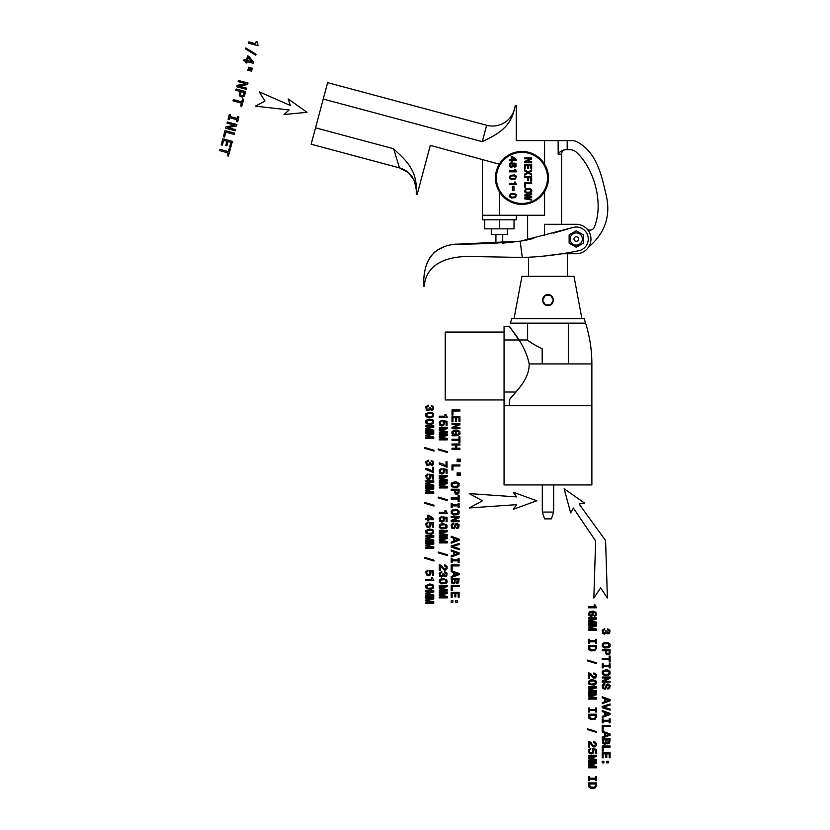 <?xml version="1.0" encoding="UTF-8"?>
<svg xmlns="http://www.w3.org/2000/svg" width="830" height="830" viewBox="0 0 830 830"><rect width="100%" height="100%" fill="white"/><g stroke="black" fill="none" stroke-linecap="round" stroke-linejoin="round"><path stroke-width="1.25" d="M451.997 409.968L451.997 415.062L452.952 415.062L452.952 411.016L459.913 411.016L459.913 409.968L451.997 409.968M451.997 416.764L451.997 421.785L452.952 421.785L452.952 417.812L455.639 417.812L455.639 421.35L456.583 421.35L456.583 417.812L458.959 417.812L458.959 421.692L459.913 421.692L459.913 416.764L451.997 416.764M451.997 423.425L451.997 424.369L458.492 424.369L451.997 427.409L451.997 428.633L459.913 428.633L459.913 427.668L453.419 427.668L459.913 424.67L459.913 423.425L451.997 423.425M453.056 434.982L451.997 435.75L456.272 435.75L456.272 432.866L455.307 432.866L455.307 434.64L452.921 433.582L453.585 431.507L457.372 431.102L459 432.108L459.104 433.509L457.527 434.515L457.527 435.646L459.955 434.007L459.851 431.714L457.704 430.096L454.197 430.096L452.049 431.652L451.873 433.468L453.056 434.982M451.997 439.236L451.997 440.294L458.959 440.294L458.959 442.691L459.913 442.691L459.913 436.829L458.959 436.829L458.959 439.236L451.997 439.236M451.997 443.988L451.997 445.046L455.712 445.046L455.712 448.221L451.997 448.221L451.997 449.269L459.913 449.269L459.913 448.221L456.687 448.221L456.687 445.046L459.913 445.046L459.913 443.988L451.997 443.988M460.204 459.166L457.102 459.166L457.102 459.945L460.204 459.945L460.204 459.166M460.204 460.816L457.102 460.816L457.102 461.584L460.204 461.584L460.204 460.816M451.997 464.925L451.997 470.019L452.952 470.019L452.952 465.983L459.913 465.983L459.913 464.925L451.997 464.925M460.204 472.903L457.102 472.903L457.102 473.681L460.204 473.681L460.204 472.903M460.204 474.563L457.102 474.563L457.102 475.32L460.204 475.32L460.204 474.563M455.172 481.825L452.08 482.624L451.261 483.548L451.261 485.955L453.388 487.469L457.652 487.22L459.063 485.955L459.063 483.537L456.946 482.033L455.172 481.825M456.552 483.05L452.775 483.423L452.153 485.498L453.792 486.463L457.558 486.079L458.181 484.004L456.552 483.05M451.209 489.223L451.209 490.271L454.55 490.271L454.612 492.605L455.784 494.151L457.828 494.192L458.98 492.989L459.125 489.223L451.209 489.223M458.087 492.356L458.16 490.271L455.525 490.271L455.784 492.833L457.475 493.155L458.087 492.356M451.209 497.969L451.209 499.027L458.17 499.027L458.17 501.424L459.125 501.424L459.125 495.562L458.17 495.562L458.17 497.969L451.209 497.969M452.163 504.848L452.163 503.385L451.209 503.385L451.209 507.358L452.163 507.358L452.163 505.895L458.17 505.895L458.17 507.358L459.125 507.358L459.125 503.385L458.17 503.385L458.17 504.848L452.163 504.848M455.172 509.309L452.08 510.108L451.261 511.031L451.261 513.438L453.388 514.953L457.652 514.704L459.063 513.438L459.063 511.021L456.946 509.506L455.172 509.309M456.552 510.523L452.775 510.907L452.153 512.982L453.792 513.936L457.558 513.562L458.181 511.488L456.552 510.523M451.209 516.509L451.209 517.453L457.704 517.453L451.209 520.493L451.209 521.707L459.125 521.707L459.125 520.752L452.63 520.752L459.125 517.754L459.125 516.509L451.209 516.509M453.823 524.176L453.823 523.139L452.609 523.367L451.188 524.809L451.676 528.056L454.435 528.648L456.21 524.882L457.143 524.446L458.399 525.93L456.77 527.569L456.77 528.606L458.658 527.88L459.166 524.871L456.988 523.377L455.546 523.958L453.979 527.621L452.786 527.631L452.08 525.265L453.823 524.176M451.209 536.253L451.209 537.301L453.533 538.13L453.533 541.295L451.209 542.125L451.209 543.193L459.135 540.299L459.135 539.137L451.209 536.253M457.994 539.718L454.508 538.494L454.508 540.942L457.994 539.718M459.135 548.578L452.392 546.586L459.135 544.542L459.135 543.463L451.209 546.015L451.209 547.157L459.135 549.657L459.135 548.578M451.209 549.989L451.209 551.037L453.533 551.867L453.533 555.031L451.209 555.861L451.209 556.94L459.135 554.035L459.135 552.873L451.209 549.989M457.994 553.454L454.508 552.24L454.508 554.679L457.994 553.454M452.163 559.804L452.163 558.341L451.209 558.341L451.209 562.315L452.163 562.315L452.163 560.852L458.17 560.852L458.17 562.315L459.125 562.315L459.125 558.341L458.17 558.341L458.17 559.804L452.163 559.804M451.209 564.877L451.209 569.971L452.163 569.971L452.163 565.925L459.125 565.925L459.125 564.877L451.209 564.877M451.209 570.594L451.209 571.652L453.533 572.482L453.533 575.647L451.209 576.476L451.209 577.545L459.135 574.651L459.135 573.489L451.209 570.594M457.994 574.07L454.508 572.845L454.508 575.283L457.994 574.07M455.483 582.359L456.593 583.365L458.617 582.847L459.125 578.303L451.209 578.303L451.831 583.127L454.259 583.687L455.483 582.359M455.846 579.35L456.137 582.017L457.558 582.307L458.181 579.35L455.846 579.35M452.153 579.35L452.495 582.307L454.155 582.587L454.882 579.35L452.153 579.35M451.209 585.492L451.209 590.576L452.163 590.576L452.163 586.54L459.125 586.54L459.125 585.492L451.209 585.492M451.209 592.278L451.209 597.299L452.163 597.299L452.163 593.326L454.85 593.326L454.85 596.863L455.795 596.863L455.795 593.326L458.17 593.326L458.17 597.206L459.125 597.206L459.125 592.278L451.209 592.278M451.209 600.754L451.209 602.331L452.91 602.331L452.91 600.754L451.209 600.754M455.639 600.754L455.639 602.331L457.34 602.331L457.34 600.754L455.639 600.754M439.298 416.193L439.298 417.241L447.277 417.241L445.741 414.346L444.932 414.346L444.932 416.193L439.298 416.193M441.363 420.447L439.236 422.076L439.838 425.178L441.861 425.966L443.76 425.23L444.486 423.259L443.977 421.744L446.115 422.065L446.115 425.531L447.048 425.531L447.048 421.298L442.846 420.675L443.448 423.819L442.525 424.732L440.533 424.369L440.128 422.491L441.363 421.505L441.363 420.447M439.298 427.294L439.298 428.166L446.488 428.166L439.298 429.65L439.298 430.635L446.488 432.108L439.298 432.108L439.298 433.001L447.214 433.001L447.214 431.6L440.232 430.148L447.214 428.695L447.214 427.294L439.298 427.294M439.298 434.163L439.298 435.034L446.488 435.034L439.298 436.518L439.298 437.503L446.488 438.977L439.298 438.977L439.298 439.869L447.214 439.869L447.214 438.479L440.232 437.016L447.214 435.563L447.214 434.163L439.298 434.163M438.24 448.968L438.24 449.756L447.432 452.526L447.432 451.728L438.24 448.968M439.298 462.901L439.298 464.063L447.048 467.259L447.048 461.822L446.011 461.822L446.011 466.159L442.857 463.96L439.298 462.901M441.363 468.535L439.236 470.164L439.838 473.266L441.861 474.055L443.76 473.318L444.486 471.347L443.977 469.832L446.115 470.154L446.115 473.619L447.048 473.619L447.048 469.386L442.846 468.763L443.448 471.907L442.525 472.82L440.533 472.457L440.128 470.579L441.363 469.593L441.363 468.535M439.298 475.383L439.298 476.254L446.488 476.254L439.298 477.738L439.298 478.723L446.488 480.197L439.298 480.197L439.298 481.089L447.214 481.089L447.214 479.688L440.232 478.236L447.214 476.783L447.214 475.383L439.298 475.383M439.298 482.251L439.298 483.133L446.488 483.133L439.298 484.616L439.298 485.592L446.488 487.065L439.298 487.065L439.298 487.957L447.214 487.957L447.214 486.567L440.232 485.104L447.214 483.651L447.214 482.251L439.298 482.251M438.24 497.066L438.24 497.844L447.432 500.615L447.432 499.816L438.24 497.066M439.298 512.38L439.298 513.417L447.277 513.417L445.741 510.523L444.932 510.523L444.932 512.38L439.298 512.38M441.363 516.623L439.236 518.252L439.838 521.354L441.861 522.143L443.76 521.406L444.486 519.445L443.977 517.92L446.115 518.242L446.115 521.707L447.048 521.707L447.048 517.474L442.846 516.851L443.448 519.995L442.525 520.908L440.533 520.545L440.128 518.667L441.363 517.681L441.363 516.623M443.168 523.574L440.097 524.28L439.319 525.131L439.319 527.496L441.373 528.876L446.239 528.357L447.007 527.496L447.007 525.131L443.168 523.574M444.548 524.757L440.782 525.048L440.201 527.071L441.778 527.87L445.544 527.59L446.125 525.556L444.548 524.757M439.298 530.339L439.298 531.221L446.488 531.221L439.298 532.704L439.298 533.68L446.488 535.153L439.298 535.153L439.298 536.045L447.214 536.045L447.214 534.655L440.232 533.192L447.214 531.74L447.214 530.339L439.298 530.339M439.298 537.207L439.298 538.089L446.488 538.089L439.298 539.573L439.298 540.548L446.488 542.021L439.298 542.021L439.298 542.913L447.214 542.913L447.214 541.523L440.232 540.06L447.214 538.608L447.214 537.207L439.298 537.207M438.24 552.023L438.24 552.811L447.432 555.571L447.432 554.772L438.24 552.023M439.298 564.753L439.298 570.2L440.284 570.2L440.284 565.894L444.143 570.086L445.866 570.003L447.1 568.643L447.08 566.496L445.689 565.126L444.403 564.94L444.403 565.977L445.835 566.392L446.322 567.533L444.922 569.11L443.562 568.457L441.394 565.375L439.298 564.753M441.788 571.538L439.267 573.094L439.765 576.29L441.591 577.068L443.542 575.771L445.139 576.777L446.706 576.113L447.09 573.188L444.735 571.714L444.652 572.731L446.229 573.603L446.011 575.304L444.538 575.564L443.874 573.717L442.971 573.717L442.618 575.532L440.44 575.501L440.139 573.561L441.788 572.586L441.788 571.538M443.168 578.531L440.097 579.236L439.319 580.097L439.319 582.452L441.373 583.832L446.239 583.314L447.007 582.452L447.007 580.097L443.168 578.531M444.548 579.714L440.782 580.004L440.201 582.038L441.778 582.836L445.544 582.546L446.125 580.512L444.548 579.714M439.298 585.295L439.298 586.177L446.488 586.177L439.298 587.661L439.298 588.636L446.488 590.109L439.298 590.109L439.298 591.002L447.214 591.002L447.214 589.611L440.232 588.148L447.214 586.696L447.214 585.295L439.298 585.295M439.298 592.163L439.298 593.045L446.488 593.045L439.298 594.529L439.298 595.515L446.488 596.988L439.298 596.988L439.298 597.87L447.214 597.87L447.214 596.48L440.232 595.017L447.214 593.575L447.214 592.163L439.298 592.163M428.332 405.206L425.811 406.773L426.319 409.968L428.145 410.746L430.096 409.449L431.693 410.445L433.25 409.781L433.644 406.866L431.278 405.393L431.195 406.41L432.772 407.281L432.555 408.972L431.081 409.242L430.428 407.395L429.525 407.395L428.726 409.522L426.983 409.18L426.693 407.24L428.332 406.264L428.332 405.206M429.712 412.209L425.873 413.765L425.873 416.131L426.641 416.992L431.496 417.511L433.561 416.131L433.561 413.765L432.772 412.915L429.712 412.209M431.092 413.392L427.326 413.682L426.745 415.706L428.322 416.504L432.088 416.224L432.669 414.191L431.092 413.392M429.712 419.077L427.927 419.243L425.873 420.644L425.873 422.999L426.641 423.86L431.496 424.379L433.561 422.999L433.561 420.644L432.772 419.783L429.712 419.077M431.092 420.26L427.326 420.551L426.745 422.584L428.322 423.383L432.088 423.093L432.669 421.059L431.092 420.26M425.842 425.842L425.842 426.724L433.032 426.724L425.842 428.207L425.842 429.183L433.032 430.656L425.842 430.656L425.842 431.548L433.768 431.548L433.768 430.158L426.786 428.695L433.768 427.243L433.768 425.842L425.842 425.842M425.842 432.71L425.842 433.592L433.032 433.592L425.842 435.076L425.842 436.061L433.032 437.524L425.842 437.524L425.842 438.416L433.768 438.416L433.768 437.026L426.786 435.563L433.768 434.121L433.768 432.71L425.842 432.71M424.784 447.526L424.784 448.314L433.986 451.074L433.986 450.275L424.784 447.526M428.332 460.173L425.811 461.729L426.319 464.925L428.145 465.703L430.096 464.406L431.693 465.412L433.25 464.748L433.644 461.822L431.278 460.349L431.195 461.366L432.772 462.237L432.555 463.939L431.081 464.198L430.428 462.352L429.525 462.352L429.172 464.167L426.983 464.136L426.693 462.196L428.332 461.221L428.332 460.173M425.842 468.328L425.842 469.479L433.592 472.675L433.592 467.249L432.555 467.249L432.555 471.585L429.411 469.375L425.842 468.328M427.917 473.951L425.79 475.59L426.381 478.692L428.415 479.481L430.314 478.734L431.04 476.773L430.521 475.258L432.658 475.58L432.658 479.045L433.592 479.045L433.592 474.812L429.401 474.179L430.002 477.333L429.079 478.246L427.077 477.883L426.682 475.995L427.917 475.019L427.917 473.951M425.842 480.798L425.842 481.68L433.032 481.68L425.842 483.164L425.842 484.149L433.032 485.623L425.842 485.623L425.842 486.505L433.768 486.505L433.768 485.114L426.786 483.651L433.768 482.209L433.768 480.798L425.842 480.798M425.842 487.677L425.842 488.548L433.032 488.548L425.842 490.032L425.842 491.018L433.032 492.491L425.842 492.491L425.842 493.373L433.768 493.373L433.768 491.983L426.786 490.52L433.768 489.078L433.768 487.677L425.842 487.677M424.784 502.482L424.784 503.271L433.986 506.03L433.986 505.231L424.784 502.482M425.842 518.636L425.842 519.663L427.813 519.663L427.813 520.784L428.726 520.784L428.726 519.663L433.592 519.663L433.592 518.615L428.809 515.15L427.813 515.15L427.813 518.636L425.842 518.636M432.274 518.636L428.726 516.115L428.726 518.636L432.274 518.636M427.917 522.039L425.79 523.678L426.381 526.78L428.415 527.569L430.314 526.822L431.04 524.861L430.521 523.346L432.658 523.668L432.658 527.133L433.592 527.133L433.592 522.9L429.401 522.267L430.002 525.421L429.079 526.334L427.077 525.971L426.682 524.083L427.917 523.108L427.917 522.039M429.712 528.99L425.873 530.557L425.873 532.922L426.641 533.773L431.496 534.302L433.561 532.922L433.561 530.557L432.772 529.706L429.712 528.99M431.092 530.183L427.326 530.463L426.745 532.497L428.322 533.296L432.088 533.016L432.669 530.982L431.092 530.183M425.842 535.765L425.842 536.637L433.032 536.637L425.842 538.12L425.842 539.106L433.032 540.579L425.842 540.579L425.842 541.471L433.768 541.471L433.768 540.071L426.786 538.618L433.768 537.166L433.768 535.765L425.842 535.765M425.842 542.633L425.842 543.505L433.032 543.505L425.842 544.988L425.842 545.974L433.032 547.447L425.842 547.447L425.842 548.34L433.768 548.34L433.768 546.949L426.786 545.486L433.768 544.034L433.768 542.633L425.842 542.633M424.784 557.438L424.784 558.227L433.986 560.997L433.986 560.198L424.784 557.438M427.917 570.137L425.79 571.766L426.381 574.868L428.415 575.657L430.314 574.91L431.04 572.949L430.521 571.434L432.658 571.756L432.658 575.221L433.592 575.221L433.592 570.988L429.401 570.366L430.002 573.509L429.079 574.422L427.077 574.059L426.682 572.171L427.917 571.196L427.917 570.137M425.842 579.63L425.842 580.668L433.82 580.668L432.295 577.784L431.486 577.784L431.486 579.63L425.842 579.63M429.712 583.957L425.873 585.513L425.873 587.879L426.641 588.729L431.496 589.259L433.561 587.879L433.561 585.513L432.772 584.662L429.712 583.957M431.092 585.14L427.326 585.42L426.745 587.453L428.322 588.252L432.088 587.972L432.669 585.939L431.092 585.14M425.842 590.721L425.842 591.603L433.032 591.603L425.842 593.087L425.842 594.062L433.032 595.535L425.842 595.535L425.842 596.428L433.768 596.428L433.768 595.037L426.786 593.575L433.768 592.122L433.768 590.721L425.842 590.721M425.842 597.59L425.842 598.472L433.032 598.472L425.842 599.955L425.842 600.93L433.032 602.404L425.842 602.404L425.842 603.296L433.768 603.296L433.768 601.906L426.786 600.443L433.768 598.99L433.768 597.59L425.842 597.59M604.697 628.663L602.175 630.229L602.673 633.425L604.499 634.193L606.45 632.896L608.048 633.902L609.614 633.238L609.998 630.312L607.643 628.839L607.56 629.856L609.137 630.727L608.919 632.429L607.446 632.688L606.782 630.841L605.879 630.841L605.08 632.979L603.348 632.636L603.047 630.696L604.697 629.711L604.697 628.663M606.17 642.347L603.078 643.146L602.258 644.07L602.258 646.477L604.385 647.991L608.649 647.742L610.06 646.477L610.06 644.059L607.944 642.545L606.17 642.347M607.55 643.561L603.773 643.945L603.151 646.02L604.79 646.975L608.556 646.601L609.178 644.526L607.55 643.561M602.207 649.734L602.207 650.793L605.547 650.793L605.61 653.127L606.782 654.673L608.826 654.714L609.977 653.501L610.123 649.734L602.207 649.734M609.085 652.878L609.158 650.793L606.523 650.793L606.782 653.355L608.473 653.677L609.085 652.878M602.207 658.491L602.207 659.539L609.168 659.539L609.168 661.935L610.123 661.935L610.123 656.084L609.168 656.084L609.168 658.491L602.207 658.491M603.161 665.359L603.161 663.896L602.207 663.896L602.207 667.87L603.161 667.87L603.161 666.407L609.168 666.407L609.168 667.87L610.123 667.87L610.123 663.896L609.168 663.896L609.168 665.359L603.161 665.359M606.17 669.82L603.078 670.619L602.258 671.543L602.258 673.95L604.385 675.475L608.649 675.226L610.06 673.95L610.06 671.532L607.944 670.028L606.17 669.82M607.55 671.045L603.773 671.418L603.151 673.493L604.79 674.458L608.556 674.085L609.178 671.999L607.55 671.045M602.207 677.021L602.207 677.975L608.701 677.975L602.207 681.005L602.207 682.229L610.123 682.229L610.123 681.274L603.628 681.274L610.123 678.266L610.123 677.021L602.207 677.021M604.821 684.698L604.821 683.65L603.607 683.879L602.186 685.331L602.673 688.568L605.433 689.17L607.207 685.404L608.141 684.968L609.396 686.452L607.768 688.08L607.768 689.118L609.656 688.402L610.164 685.393L607.985 683.899L606.543 684.48L604.977 688.143L603.784 688.153L603.078 685.788L604.821 684.698M602.207 696.764L602.207 697.812L604.53 698.653L604.53 701.807L602.207 702.647L602.207 703.716L610.133 700.821L610.133 699.659L602.207 696.764M608.992 700.24L605.506 699.016L605.506 701.454L608.992 700.24M610.133 709.09L603.389 707.108L610.133 705.064L610.133 703.975L602.207 706.538L602.207 707.679L610.133 710.179L610.133 709.09M602.207 710.511L602.207 711.559L604.53 712.389L604.53 715.553L602.207 716.383L602.207 717.452L610.133 714.557L610.133 713.395L602.207 710.511M608.992 713.976L605.506 712.752L605.506 715.201L608.992 713.976M603.161 720.316L603.161 718.863L602.207 718.863L602.207 722.826L603.161 722.826L603.161 721.374L609.168 721.374L609.168 722.826L610.123 722.826L610.123 718.863L609.168 718.863L609.168 720.316L603.161 720.316M602.207 725.399L602.207 730.493L603.161 730.493L603.161 726.447L610.123 726.447L610.123 725.399L602.207 725.399M602.207 731.116L602.207 732.164L604.53 732.994L604.53 736.158L602.207 736.988L602.207 738.067L610.133 735.162L610.133 734L602.207 731.116M608.992 734.581L605.506 733.367L605.506 735.805L608.992 734.581M606.481 742.881L607.591 743.888L609.614 743.358L610.123 738.814L602.207 738.814L602.829 743.649L605.257 744.209L606.481 742.881M606.844 739.872L607.135 742.539L608.556 742.829L609.178 739.872L606.844 739.872M603.151 739.872L603.493 742.829L605.153 743.109L605.879 739.872L603.151 739.872M602.207 746.004L602.207 751.098L603.161 751.098L603.161 747.062L610.123 747.062L610.123 746.004L602.207 746.004M602.207 752.8L602.207 757.821L603.161 757.821L603.161 753.848L605.848 753.848L605.848 757.385L606.792 757.385L606.792 753.848L609.168 753.848L609.168 757.728L610.123 757.728L610.123 752.8L602.207 752.8M602.207 761.276L602.207 762.853L603.908 762.853L603.908 761.276L602.207 761.276M606.637 761.276L606.637 762.853L608.338 762.853L608.338 761.276L606.637 761.276M588.563 606.74L588.563 607.788L596.542 607.788L595.017 604.894L594.207 604.894L594.207 606.74L588.563 606.74M594.353 616.555L596.397 615.061L595.888 612.291L593.097 611.108L589.29 611.803L588.543 615.04L591.002 616.628L593.44 615.103L592.745 612.198L594.903 612.737L595.618 614.076L594.353 616.555M590.265 615.393L592.558 614.584L591.686 612.416L589.352 613.246L590.265 615.393M588.563 617.842L588.563 618.713L595.753 618.713L588.563 620.197L588.563 621.182L595.753 622.656L588.563 622.656L588.563 623.548L596.49 623.548L596.49 622.147L589.497 620.695L596.49 619.242L596.49 617.842L588.563 617.842M588.563 624.71L588.563 625.581L595.753 625.581L588.563 627.065L588.563 628.051L595.753 629.524L588.563 629.524L588.563 630.416L596.49 630.416L596.49 629.026L589.497 627.563L596.49 626.111L596.49 624.71L588.563 624.71M589.528 640.77L589.528 639.318L588.563 639.318L588.563 643.281L589.528 643.281L589.528 641.829L595.525 641.829L595.525 643.281L596.49 643.281L596.49 639.318L595.525 639.318L595.525 640.77L589.528 640.77M596.49 648.157L596.49 645.522L588.563 645.522L588.812 649.402L590.825 650.896L594.944 650.689L596.49 648.157M595.369 648.946L595.535 646.58L589.518 646.58L590.255 649.527L593.907 649.89L595.369 648.946M587.505 660.13L587.505 660.919L596.697 663.678L596.697 662.88L587.505 660.13M588.563 672.86L588.563 678.307L589.549 678.307L589.549 674.002L593.419 678.193L595.141 678.11L596.376 676.761L596.345 674.603L594.954 673.234L593.668 673.047L593.668 674.085L595.1 674.5L595.598 675.641L594.187 677.228L592.838 676.564L590.67 673.483L588.563 672.86M592.433 679.77L590.638 679.936L588.584 681.337L588.584 683.692L589.362 684.553L594.218 685.072L596.282 683.692L596.282 681.337L595.494 680.476L592.433 679.77M593.813 680.953L590.047 681.243L589.466 683.277L591.043 684.076L594.809 683.785L595.39 681.752L593.813 680.953M588.563 686.535L588.563 687.416L595.753 687.416L588.563 688.9L588.563 689.875L595.753 691.349L588.563 691.349L588.563 692.241L596.49 692.241L596.49 690.851L589.497 689.388L596.49 687.935L596.49 686.535L588.563 686.535M588.563 693.403L588.563 694.285L595.753 694.285L588.563 695.768L588.563 696.754L595.753 698.217L588.563 698.217L588.563 699.109L596.49 699.109L596.49 697.719L589.497 696.256L596.49 694.814L596.49 693.403L588.563 693.403M589.528 709.474L589.528 708.011L588.563 708.011L588.563 711.984L589.528 711.984L589.528 710.522L595.525 710.522L595.525 711.984L596.49 711.984L596.49 708.011L595.525 708.011L595.525 709.474L589.528 709.474M596.49 716.861L596.49 714.225L588.563 714.225L588.812 718.106L590.825 719.6L594.944 719.392L596.49 716.861M595.369 717.649L595.535 715.284L589.518 715.284L590.255 718.23L593.907 718.593L595.369 717.649M587.505 728.823L587.505 729.612L596.697 732.382L596.697 731.583L587.505 728.823M588.563 741.564L588.563 747.01L589.549 747.01L589.549 742.705L593.419 746.896L595.141 746.813L596.376 745.454L596.345 743.296L594.954 741.927L593.668 741.75L593.668 742.788L595.1 743.192L595.598 744.334L594.187 745.921L592.838 745.257L590.67 742.176L588.563 741.564M590.628 748.39L588.512 750.019L589.103 753.121L591.136 753.91L593.025 753.173L593.761 751.202L593.242 749.687L595.38 750.009L595.38 753.474L596.314 753.474L596.314 749.241L592.112 748.619L592.724 751.762L591.8 752.675L589.798 752.312L589.404 750.434L590.628 749.449L590.628 748.39M588.563 755.238L588.563 756.109L595.753 756.109L588.563 757.593L588.563 758.579L595.753 760.052L588.563 760.052L588.563 760.944L596.49 760.944L596.49 759.543L589.497 758.091L596.49 756.638L596.49 755.238L588.563 755.238M588.563 762.106L588.563 762.988L595.753 762.988L588.563 764.472L588.563 765.447L595.753 766.92L588.563 766.92L588.563 767.812L596.49 767.812L596.49 766.422L589.497 764.959L596.49 763.507L596.49 762.106L588.563 762.106M589.528 778.177L589.528 776.714L588.563 776.714L588.563 780.688L589.528 780.688L589.528 779.225L595.525 779.225L595.525 780.688L596.49 780.688L596.49 776.714L595.525 776.714L595.525 778.177L589.528 778.177M596.49 785.553L596.49 782.918L588.563 782.918L588.812 786.799L590.825 788.293L594.944 788.085L596.49 785.553M595.369 786.342L595.535 783.977L589.518 783.977L590.255 786.923L593.907 787.286L595.369 786.342M564.151 488.756L570.667 512.919L573.374 508.033L595.639 540.952L593.844 598.025L600.619 587.889L607.404 598.025L605.589 540.558L579.101 504.018L584.631 503.136L564.151 488.756M536.813 500.781L513.293 492.252L516.654 496.9L469.251 493.601L482.469 500.781L469.251 507.96L516.654 504.65L513.293 509.298L536.813 500.781M248.782 41.905L248.45 43.16L258.078 45.743L257.165 41.759L256.19 41.5L255.599 43.731L248.782 41.905M245.794 47.953L245.535 48.908L255.754 55.216L256.014 54.251L245.794 47.953M244.072 59.501L243.74 60.746L246.105 61.379L245.742 62.748L246.842 63.039L247.216 61.669L253.098 63.246L253.43 62.001L248.782 56.264L247.568 55.932L246.437 60.134L244.072 59.501M251.832 61.586L248.357 57.384L247.548 60.434L251.832 61.586M252.351 68.236L248.606 67.23L248.357 68.164L252.102 69.17L252.351 68.236M251.812 70.228L248.066 69.232L247.817 70.156L251.573 71.152L251.812 70.228M238.449 80.489L238.148 81.631L245.981 83.737L237.162 85.293L236.768 86.777L246.323 89.329L246.635 88.177L238.801 86.071L247.61 84.556L248.014 83.052L238.449 80.489M236.166 89.017L235.824 90.283L239.86 91.362L239.175 94.205L240.098 96.446L242.547 97.162L244.331 96.083L245.722 91.58L236.166 89.017M243.46 95.035L244.217 92.535L241.032 91.684L240.524 94.869L242.453 95.803L243.46 95.035M233.334 99.59L232.991 100.855L241.395 103.107L240.627 106.001L241.779 106.313L243.678 99.237L242.516 98.926L241.738 101.841L233.334 99.59M230.045 116.48L230.522 114.716L229.36 114.416L228.074 119.209L229.236 119.52L229.703 117.756L236.955 119.696L236.477 121.46L237.639 121.771L238.926 116.978L237.764 116.667L237.297 118.431L230.045 116.48M227.337 121.958L227.026 123.11L234.869 125.206L226.051 126.772L225.656 128.245L235.212 130.808L235.523 129.646L227.69 127.55L236.498 126.025L236.903 124.521L227.337 121.958M225.023 130.601L223.374 136.743L224.536 137.054L225.843 132.178L234.247 134.429L234.589 133.163L225.023 130.601M222.824 138.797L221.205 144.866L222.357 145.177L223.644 140.374L226.881 141.245L225.739 145.52L226.881 145.821L228.022 141.556L230.885 142.324L229.64 147.003L230.792 147.315L232.39 141.359L222.824 138.797M220.002 149.359L219.66 150.624L228.063 152.876L227.285 155.77L228.447 156.082L230.335 149.006L229.184 148.695L228.406 151.61L220.002 149.359M307.007 112.32L288.166 98.905L290.344 105.472L259.23 91.85L264.957 101.063L255.391 106.178L289.151 109.934L283.974 114.53L307.007 112.32M558.154 140.592L567.201 140.592L567.201 149.639L565.272 149.639C561.858 150.292 559.493 151.797 558.154 154.162L558.154 140.592L516.291 140.592L516.291 105.555L515.399 105.441L513.386 112.963C507.898 130.621 491.744 136.784 482.272 141.66C491.744 136.784 507.898 130.621 513.386 112.963M567.201 140.592L571.849 140.592A11.309 11.309 0 0 1 577.265 141.972C596.303 151.994 601.428 174.549 605.651 192.996C611.305 214.451 605.765 232.359 589.03 246.718A4.524 4.524 0 0 0 588.211 247.589M567.201 149.639L569.359 149.639A11.309 11.309 0 0 1 575.584 151.506C594.477 167.857 604.344 204.854 593.927 227.928A4.524 4.524 0 0 1 586.8 228.758M547.665 171.291L545.331 165.471M416.255 185.775L416.255 185.775C414.938 165.938 401.44 156.839 393.627 148.736C401.44 156.839 414.938 165.938 416.255 185.775L416.255 194.386L417.137 194.5L430.303 145.364L499.318 164.184C494.068 173.346 494.068 182.507 499.318 191.668L499.318 215.261L482.355 215.261L482.355 159.308M327.632 82.658L486.66 125.268A22.628 22.628 15 0 0 514.372 109.27A22.628 22.628 0 0 1 486.66 125.268L482.272 141.66L486.66 125.268L327.632 82.658L311.146 144.213L315.535 127.82L393.627 148.736L399.479 167.878L408.422 172.619L414.409 180.795L416.255 189.738M544.19 191.429L546.866 185.422C548.35 180.421 548.35 175.421 546.866 170.43L544.19 164.413A26.021 26.021 0 0 0 499.712 164.413L497.035 170.43C495.541 175.421 495.541 180.421 497.035 185.422L499.712 191.429A26.021 26.021 0 0 0 544.19 191.429L544.573 191.668C549.823 182.507 549.823 173.346 544.573 164.184L544.573 140.592M561.547 224.308L561.547 154.162A4.524 4.524 0 0 1 566.07 149.639A4.524 4.524 90 0 0 561.547 154.162L558.154 154.162M575.584 151.506C594.477 167.857 604.344 204.854 593.927 227.928M567.429 276.359L567.429 253.731L562.076 253.731L576.259 253.731A14.712 14.712 0 0 0 590.96 239.019A14.712 14.712 0 0 0 576.259 224.308L544.573 224.308L544.542 235.658M546.14 168.334A26.021 26.021 0 0 1 546.866 170.43L546.316 168.781M547.022 170.97L547.987 178.18M408.495 172.681L413.942 179.778M414.398 180.774L415 182.31M496.236 184.55L498.571 190.381M311.146 144.213L399.479 167.878C406.43 169.901 411.4 174.207 414.409 180.795M499.712 164.413L499.318 164.184A26.477 26.477 0 0 1 544.573 164.184L544.19 164.413M499.712 191.429L499.318 191.668A26.477 26.477 0 0 0 544.573 191.668L544.573 215.261L499.318 215.261M527.61 215.261L527.61 239.839L520.337 241.198L533.732 238.469M572.99 227.482L520.171 241.229C498.851 243.221 477.25 244.207 455.38 244.165C433.457 246.386 422.906 260.413 423.705 286.236L424.182 286.257C426.267 262.062 450.306 255.796 471.948 256.512L522.309 257.456C540.112 256.999 558.87 254.779 578.593 250.785A11.994 11.994 0 0 0 588.148 237.453A11.994 11.994 0 0 0 572.99 227.482L553.32 233.157M497.108 185.692L497.575 187.03M496.89 184.924L495.915 177.662M497.18 169.932A26.021 26.021 0 0 0 497.035 170.43L497.461 170.555C495.987 175.472 495.987 180.38 497.461 185.287A25.574 25.574 0 0 0 546.43 185.287C547.914 180.38 547.914 175.472 546.43 170.555A25.574 25.574 0 0 0 497.461 170.555M534.427 200.756A26.021 26.021 0 0 1 509.475 200.756M497.035 185.422L497.232 186.055A26.021 26.021 0 0 0 497.471 186.76A26.021 26.021 0 0 1 497.035 185.422L497.461 185.287M516.291 215.261L516.291 219.784L482.355 219.784L482.355 215.261M484.637 219.784L484.616 228.841L499.318 228.841L499.297 219.784M514.029 219.784L514.029 228.841L499.318 228.841M507.358 228.841L507.358 234.496L491.287 234.496L491.287 228.841M424.182 286.257C426.267 262.062 450.306 255.796 471.948 256.512L522.309 257.456L520.171 241.229M569.131 234.9L569.131 243.138L576.259 247.247L583.386 243.138L583.386 234.9L576.259 230.792L569.131 234.9M576.259 245.13A6.111 6.111 0 0 0 582.37 239.019A6.111 6.111 0 0 0 576.259 232.908A6.111 6.111 0 0 0 570.148 239.019A6.111 6.111 0 0 0 576.259 245.13M423.933 277.552L424.919 270.321L423.933 277.552M429.909 257.435L434.557 252.071L429.909 257.435M436.798 250.328L445.42 246.199L436.798 250.328M495.925 234.496L495.925 243.429L454.342 244.29L520.337 241.198L502.721 243.138L502.721 234.496M522.309 257.456L528.513 257.227L528.513 276.359M562.076 253.731L543.245 256.148M531.646 157.97L524.601 157.97L524.601 158.81L530.37 158.81L524.601 161.508L524.601 162.597L531.646 162.597L531.646 161.746L525.867 161.746L531.646 159.08L531.646 157.97M531.646 164.257L524.601 164.257L524.601 168.729L525.452 168.729L525.452 165.191L527.839 165.191L527.839 168.345L528.679 168.345L528.679 165.191L530.795 165.191L530.795 168.646L531.646 168.646L531.646 164.257M528.212 172.007L524.601 169.808L524.601 170.876L527.455 172.484L524.601 174.134L524.601 175.213L528.222 173.003L531.657 175.099L531.657 174.072L529.042 172.516L531.657 171.001L531.657 169.932L528.212 172.007M531.646 176.531L524.601 176.531L524.601 177.475L527.839 177.475L527.839 180.432L528.679 180.432L528.679 177.475L530.795 177.475L530.795 181.116L531.646 181.116L531.646 176.531M531.646 182.652L524.601 182.652L524.601 187.175L525.452 187.175L525.452 183.586L531.646 183.586L531.646 182.652M529.706 188.4L525.369 188.929L524.653 191.886L526.542 193.234L530.858 192.716L531.76 191.377L531.584 189.738L529.706 188.4M531.657 193.795L524.601 195.009L524.601 195.901L530.712 196.918L524.601 197.965L524.601 198.816L531.657 200.051L531.657 199.242L525.66 198.37L531.657 197.364L531.657 196.482L525.66 195.496L531.657 194.625L531.657 193.795M511.239 159.443L509.496 159.443L509.496 160.356L511.239 160.356L511.239 161.362L512.048 161.362L512.048 160.356L516.385 160.356L516.385 159.433L512.131 156.351L511.239 156.351L511.239 159.443M513.863 163.022L513.293 163.738L512.11 162.638L509.911 163.199L509.288 164.994L509.911 166.778L511.508 167.421L513.293 166.249L514.766 167.172L516.063 166.581L516.063 163.386L513.863 163.022M514.507 170.918L509.496 170.918L509.496 171.841L516.582 171.841L515.223 169.279L514.507 169.279L514.507 170.918M514.517 174.912L510.201 175.389L509.516 178.253L511.342 179.477L515.658 179.01L516.353 176.157L514.517 174.912M514.507 183.689L509.496 183.689L509.496 184.613L516.582 184.613L515.223 182.05L514.507 182.05L514.507 183.689M514.517 193.483L510.201 193.961L509.516 196.824L511.342 198.059L515.658 197.592L516.353 194.728L514.517 193.483M513.967 190.641L513.967 186.397L512.442 186.397L512.442 190.641L513.967 190.641M514.164 194.396L510.813 194.645L510.294 196.451L511.695 197.156L515.046 196.907L515.565 195.102L514.164 194.396M515.202 159.443L512.048 157.202L512.048 159.443L515.202 159.443M529.353 189.302L525.992 189.634L525.442 191.481L526.894 192.332L530.245 192L530.806 190.153L529.353 189.302M514.164 175.815L510.813 176.074L510.294 177.879L511.695 178.585L515.046 178.336L515.565 176.531L514.164 175.815M512.069 163.635L510.232 164.382L510.958 166.342L512.743 165.595L512.069 163.635M515.129 163.842L513.656 164.475L514.226 166.125L515.689 165.502L515.129 163.842M504.059 326.294L504.059 484.928L591.883 484.928L591.883 405.725L504.059 405.725L504.059 326.294L509.392 326.294L518.916 339.989M591.873 405.725L591.873 363.913L529.167 363.913C529.436 380.306 515.025 391.905 509.392 399.759L509.392 405.725M504.059 392.03L515.928 392.03L509.392 399.759M529.167 363.913C524.944 342.78 508.396 326.522 509.392 326.294M585.596 323.14L584.175 318.616L511.768 318.616L510.346 323.14L585.596 323.14C589.767 336.409 591.852 350.001 591.873 363.913M581.913 318.616L573.997 276.359L521.946 276.359L514.029 318.616M547.976 294.681C541.025 294.401 540.859 305.782 547.976 305.544C555.083 305.782 554.917 294.401 547.976 294.681M551.213 295.76A5.426 5.426 0 0 0 550.684 295.407L545.258 295.407L542.55 300.408M553.631 484.928L553.631 512.079L542.312 512.079L542.312 484.928M542.54 300.118L545.258 304.818L550.684 304.818L553.403 300.118L550.684 295.407M553.631 512.079L551.369 518.864L544.573 518.864L542.312 512.079M504.059 399.956L445.233 399.956L445.233 332.073L504.059 332.073M504.059 339.989L527.61 339.989L527.61 323.14M542.156 348.797L542.198 363.913L542.198 348.818C533.265 344.263 528.399 341.317 527.61 339.989M530.65 342.292L529.851 341.711M482.272 141.66L323.244 99.05M509.257 201.161A26.477 26.477 0 0 0 534.645 201.161M576.259 241.281A2.262 2.262 0 0 0 578.52 239.019A2.262 2.262 0 0 0 576.259 236.758A2.262 2.262 0 0 0 573.997 239.019A2.262 2.262 0 0 0 576.259 241.281M497.035 170.43L497.232 169.797L497.035 170.43M568.332 363.913L568.332 323.14"/></g></svg>
